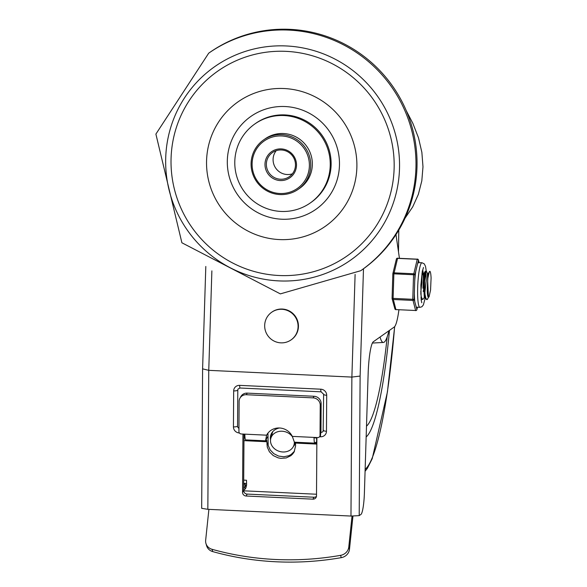 <?xml version="1.0" encoding="UTF-8"?>
<svg xmlns="http://www.w3.org/2000/svg" width="587" height="587" viewBox="0 0 587 587"><rect width="100%" height="100%" fill="white"/><g stroke="black" fill="none" stroke-linecap="round" stroke-linejoin="round"><path stroke-width="0.88" d="M289.927 29.35A132.699 130.563 -125 0 0 209.757 52.441L208.701 53.182A132.699 130.563 55 0 1 288.863 30.091A132.699 130.563 55 0 1 410.394 125.75A132.699 130.563 55 0 1 360.748 270.71L361.805 269.969A132.699 130.563 -125 0 0 411.45 125.009A132.699 130.563 -125 0 0 289.927 29.35M254.868 123.945L255.749 123.321A48.251 47.474 55 0 1 322.307 135.678A48.251 47.474 55 0 1 311.044 202.427L310.156 203.043A48.251 47.474 55 0 1 281.004 211.437A48.251 47.474 55 0 1 236.818 176.658A48.251 47.474 55 0 1 254.868 123.945A48.251 47.474 55 0 1 321.427 136.294A48.251 47.474 55 0 1 310.156 203.043M279.346 239.569A76.002 74.776 55 0 1 217.828 123.226A76.002 74.776 55 0 1 347.981 129.353A76.002 74.776 55 0 1 279.346 239.569M281.628 219.215A56.697 55.787 55 0 1 235.732 132.42A56.697 55.787 55 0 1 332.829 136.991A56.697 55.787 55 0 1 281.628 219.215M263.644 139.882L265.236 138.774A30.157 29.673 55 0 1 306.832 146.493A30.157 29.673 55 0 1 299.788 188.214L298.196 189.322A30.157 29.673 -125 0 0 309.481 156.377A30.157 29.673 -125 0 0 281.863 134.636A30.157 29.673 -125 0 0 263.644 139.882A30.157 29.673 -125 0 0 252.359 172.835A30.157 29.673 -125 0 0 279.977 194.568A30.157 29.673 -125 0 0 298.196 189.322M281.65 135.957A28.954 28.484 55 0 1 305.086 180.282A28.954 28.484 55 0 1 255.499 177.942A28.954 28.484 55 0 1 281.65 135.957M281.378 149.978A14.719 14.477 55 0 1 289.354 176.665A14.719 14.477 55 0 1 266.982 168.623A14.719 14.477 55 0 1 281.378 149.978M292.37 173.825A14.719 14.477 55 0 1 276.191 150.69M281.239 148.907A15.922 15.666 -125 0 0 266.858 171.998A15.922 15.666 -125 0 0 294.131 173.282A15.922 15.666 -125 0 0 281.239 148.907M279.082 275.508A112.792 110.98 55 0 1 187.781 102.842A112.792 110.98 55 0 1 380.941 111.941A112.792 110.98 55 0 1 279.082 275.508M405.037 218.195L412.749 206.815L418.377 194.29L421.811 180.869L422.985 166.796L421.87 152.356L418.494 137.828L412.918 123.49L406.241 110.613M360.117 376.069L351.877 377.081L350.967 516.054L359.2 515.635L360.117 376.069L363.485 268.773M205.81 266.476L202.596 368.856L208.752 370.338L351.877 377.081L355.106 274.437M202.596 368.856L201.679 508.342L207.842 509.311L350.967 516.054M398.925 309.826A36.189 5.151 92.7 0 1 394.251 327.01L373.295 341.773A28.954 4.124 92.7 0 0 368.152 373.508L364.388 493.256A19.305 2.752 -87.3 0 1 360.954 514.41L359.2 515.635M323.415 430.396A2.414 2.297 29.3 0 1 321.03 432.34L320.942 432.34M238.946 428.275A2.414 2.297 29.3 0 1 237.559 426.089L237.794 390.091A2.414 2.297 29.3 0 1 238.073 389.027L240.046 388.014L321.148 391.83A3.617 0.514 -87.3 0 1 320.781 389.188L239.672 385.366A3.617 0.514 92.7 0 0 240.046 388.014M316.452 496.389A3.617 3.449 29.3 0 1 313.986 497.226L247.193 494.085A3.617 3.449 29.3 0 1 243.634 490.431L244.001 434.527M313.986 497.226L312.9 499.163A3.617 3.449 -150.7 0 0 316.503 495.846L316.885 437.55M243.634 490.431L242.556 492.361A3.617 3.449 -150.7 0 0 246.107 496.015L247.193 494.085M312.9 499.163L246.107 496.015M244.874 434.563L243.466 434.497L243.473 434.087M242.556 492.361L242.937 434.064M314.052 437.821L316.885 437.953M399.431 258.221A49.785 7.088 92.7 0 0 399.255 257.047L395.976 234.617M313.12 397.876A7.235 6.89 29.3 0 1 320.231 405.184L321.133 403.57A7.235 6.89 -150.7 0 0 314.023 396.269L313.12 397.876L246.327 394.728L247.23 393.121A7.235 6.89 -150.7 0 0 240.868 396.548L239.966 398.162A7.235 6.89 29.3 0 1 246.327 394.728M295.437 442.231A3.023 0.433 -87.3 0 1 295.496 443.082L295.577 445.966L294.102 451.99L292.671 454L290.836 455.703L286.214 457.933L280.88 458.359L278.187 457.867L273.219 455.563L269.404 451.799L267.276 447.103L266.865 441.732A3.023 0.433 92.7 0 0 266.564 440.096A3.023 0.433 92.7 0 0 266.395 440.309A7.836 1.115 -87.3 0 1 265.955 440.844L245.674 439.89A7.836 1.115 92.7 0 1 244.874 434.153L241.294 433.984A2.414 2.297 29.3 0 1 238.924 431.555L239.122 401.361A7.235 6.89 29.3 0 1 239.966 398.162M205.956 543.518L206.639 545.815A9.649 8.856 -16.7 0 0 212.729 551.597A276.257 253.496 -16.7 0 0 341.267 557.65A9.649 8.856 -16.7 0 0 349.47 549.329L348.781 547.033A9.649 8.856 163.3 0 1 340.577 555.353A276.257 253.496 163.3 0 1 212.039 549.3A9.649 8.856 163.3 0 1 205.956 543.518A9.649 8.856 163.3 0 1 205.655 540.297L208.899 509.362M243.634 490.416L245.85 488.098L246.606 484.906L246.496 480.254L243.7 480.122M320.605 434.343L320.032 435.371A2.414 2.297 29.3 0 1 317.633 437.579L314.052 437.41A7.836 1.115 -87.3 0 0 314.859 443.148L294.579 442.194A7.836 1.115 92.7 0 1 294.226 441.725L292.311 436.39L314.052 437.41M267.518 433.566L267.114 434.651L267.709 433.441M267.943 433.14L268.178 445.386L270.203 449.972L273.836 453.7L278.598 456.077L283.844 456.774L288.863 455.703L291.079 454.536L294.527 451.146M244.874 434.153L266.615 435.18L265.603 440.375L267.694 436.647M266.615 435.18A14.477 13.78 29.3 0 1 266.799 434.85A14.477 13.78 29.3 0 1 279.705 428.004A14.477 13.78 29.3 0 1 292.311 436.39M265.955 440.844A7.836 1.115 -87.3 0 1 265.603 440.375M243.965 440.654L266.865 441.732M316.51 494.239L243.656 490.813M316.562 437.939A6.031 0.858 -87.3 0 1 316.591 438.636L316.664 441.263L315.769 444.036L316.841 444.088M246.54 439.927A3.023 0.433 -87.3 0 1 246.591 440.778M243.979 437.843L245.028 437.895M295.496 443.082L315.769 444.036A3.023 0.433 92.7 0 0 315.468 442.4A3.023 0.433 92.7 0 0 315.292 442.613A7.836 1.115 -87.3 0 1 314.859 443.148M247.23 393.121L314.023 396.269M321.133 403.57L320.942 432.553M352.956 516.12L349.47 549.329M348.781 547.033L352.031 516.098M320.032 435.371L320.231 405.184M294.16 444.359A12.973 11.021 -163.9 0 0 295.466 442.473M271.033 434.439A12.973 11.021 -163.9 0 0 271.011 437.682M270.541 439.846A12.973 11.021 16.1 0 1 270.724 435.341A12.973 11.021 16.1 0 1 279.441 427.996M295.496 443.024A12.973 11.021 16.1 0 1 293.405 446.443M245.234 489.096L244.757 487.503L243.656 487.452M244.757 487.503L245.109 484.158L245.88 486.733L246.599 484.077M243.678 484.092L245.109 484.158M243.686 483.328L246.584 483.461M294.322 441.945A12.048 10.243 16.1 0 1 293.992 444.953A12.048 10.243 16.1 0 1 282.809 451.975A12.048 10.243 16.1 0 1 270.842 438.269A12.048 10.243 16.1 0 1 280.571 431.24A12.048 10.243 16.1 0 1 292.568 436.948M271.708 312.225L272.06 311.983A16.891 16.619 55 0 1 295.356 316.305A16.891 16.619 55 0 1 291.409 339.668L291.057 339.91A16.891 16.619 55 0 1 265.383 330.679A16.891 16.619 55 0 1 294.997 316.547A16.891 16.619 55 0 1 291.057 339.91M366.156 436.963A155.621 22.167 92.7 0 0 389.467 330.474A155.621 22.167 92.7 0 1 366.156 436.963M380.068 337.041A59.111 8.416 92.7 0 0 383.406 342.456A59.111 8.416 92.7 0 0 388.887 330.877M366.493 426.169A144.762 20.618 92.7 0 0 387.2 336.799M422.347 271.37L422.706 274.753M420.74 292.311L421.921 282.538L422.024 273.197M428.18 273.513L427.321 273.542L428.429 297.279A11.865 1.688 92.7 0 0 428.539 297.271L427.292 299.509L426.008 298.658L425.047 294.586L424.562 288.276L424.599 281.246L425.751 271.598L426.397 271.223L427.585 273.623M424.379 297.088L423.667 298.68L422.625 299.407L421.429 297.308L420.754 293.471M420.96 297.712L422.17 299.399M424.849 292.862L426.235 280.234L425.861 271.341M426.177 271.003L425.171 271.524L424.467 275.068L423.961 288.1L424.43 294.447L425.384 298.578L426.918 299.619M429.053 296.927L430.564 289.993L431.085 277.996A14.279 2.032 -87.3 0 0 429.897 271.267L428.099 273.645L427.226 289.831A11.865 1.688 92.7 0 0 428.444 297.286L428.407 297.279M424.005 273.315L423.146 273.344L424.262 297.088M423.968 273.388L424.284 296.369L425.472 298.768M422.97 288.232L423.623 274.342M423.227 291.563L423.939 287.241M429.317 271.671L427.718 278.847L427.226 289.831M417.445 307.228L416.902 309.466L414.151 299.377L414.921 274.804A1.203 0.961 -166.3 0 0 413.674 273.769L393.994 272.845A1.203 0.961 -166.3 0 0 392.857 273.769L414.921 274.804L418.443 260.327A1.203 1.093 -15.3 0 0 418.414 259.953L419.14 262.624M414.151 299.377L392.079 298.335A1.203 1.203 0 0 0 392.109 298.71A1.203 1.093 -15.3 0 0 393.158 299.487L412.837 300.419A1.203 1.093 -15.3 0 0 414.151 299.377M416.469 310.222A1.203 0.961 -166.3 0 0 416.902 309.466A1.203 1.093 164.7 0 1 415.589 310.508L395.909 309.584A1.203 1.093 164.7 0 1 394.86 308.799A1.203 1.203 0 0 0 395.968 309.687L396.042 309.591M396.379 259.285A1.203 0.961 13.7 0 1 397.516 258.368L417.196 259.293A1.203 0.961 13.7 0 1 418.443 260.327L419.067 262.616M392.079 298.372A1.203 1.093 -15.3 0 0 392.109 298.71L394.86 308.799M426.279 271.055L425.516 266.381L424.269 263.864L422.002 262.756L418.722 262.602A22.321 3.177 92.7 0 0 418.37 262.719A22.321 3.177 92.7 0 0 417.577 263.886M415.787 271.253A22.321 3.177 92.7 0 0 414.73 280.843M414.341 293.339A22.321 3.177 92.7 0 0 414.826 301.85M416.227 306.986A22.321 3.177 92.7 0 0 416.623 307.192L419.903 307.346L421.899 306.752L423.366 304.924L425.179 298.174M278.906 280.902A118.222 116.314 -125 0 0 385.674 109.461A118.222 116.314 -125 0 0 183.217 99.929A118.222 116.314 -125 0 0 278.906 280.902M207.842 509.311L208.752 370.338L211.878 270.871M321.03 432.34A3.617 0.514 92.7 0 0 320.465 436.794A6.031 5.745 -150.7 0 0 326.467 431.269L326.702 395.271A6.031 5.745 -150.7 0 0 320.781 389.188M319.541 436.75L320.465 436.794M323.672 394.134A3.617 0.983 0.4 0 0 323.628 394.281A3.617 0.983 0.4 0 0 326.702 395.271M323.43 430.132A3.617 0.983 0.4 0 0 323.393 430.278A3.617 0.983 0.4 0 0 326.467 431.269M239.672 385.366A6.031 5.745 -150.7 0 0 233.67 390.891L233.435 426.888A6.031 5.745 -150.7 0 0 239.364 432.971A3.617 0.514 -87.3 0 1 239.364 432.927M233.435 426.888A3.617 0.983 0.4 0 0 237.559 426.089M233.67 390.891A3.617 0.983 0.4 0 0 237.794 390.091M340.577 555.353L341.267 557.65M212.729 551.597L212.039 549.3M266.946 444.616L267.87 442.965M398.456 251.588A188.192 26.804 92.7 0 0 398.749 230.163M365.136 469.329A188.192 26.804 92.7 0 0 394.618 326.673M418.414 259.953A1.203 1.203 0 0 0 417.306 259.065L413.549 274.87L412.778 299.443L415.647 310.611A1.203 1.203 0 0 0 416.88 309.694L417.482 307.228M415.728 310.508L395.909 309.584L393.099 298.512L393.87 273.946L397.626 258.141A1.203 1.203 0 0 0 396.401 259.058L392.872 273.535A1.203 1.203 0 0 0 392.842 273.784L392.079 298.335L392.842 273.784M397.692 258.243L417.372 259.175M422.002 262.756A22.321 3.177 92.7 0 0 421.649 262.873A22.321 3.177 92.7 0 0 417.724 286.118A22.321 3.177 92.7 0 0 419.903 307.346M422.691 269.807A16.891 2.407 -87.3 0 1 423.22 273.285M421.635 299.106A16.891 2.407 -87.3 0 1 421.246 300.39M360.748 270.71L280.351 293.882L181.889 242.776L155.893 134.085L208.701 53.182M321.148 391.83L323.628 394.281L323.151 431.203M320.546 435.026L319.754 436.442M293.992 444.953L294.791 442.202M270.842 438.269L272.735 431.68M398.5 251.889L398.8 230.075M365.077 471.28L367.359 468.345L372.209 458.704L387.427 391.955L394.677 326.607M383.406 342.456L372.385 343.043M422.141 299.399L422.713 299.421M424.232 297.088L424.643 297.103L423.667 298.68M423.924 273.454L425.333 271.172M420.974 297.925L421.297 298.57M422.222 271.025L423.41 273.425M423.462 267.474L422.214 272.089L420.872 285.128L421.202 300.052L421.796 302.782"/></g></svg>
